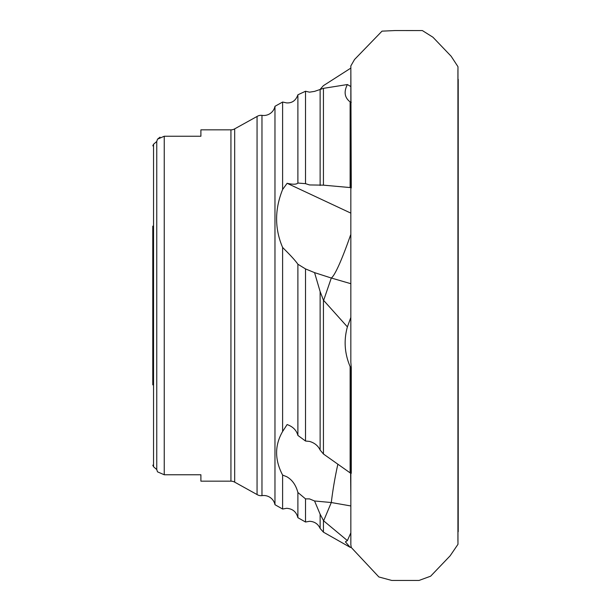 <?xml version="1.0" encoding="UTF-8"?>
<svg xmlns="http://www.w3.org/2000/svg" width="611" height="611" viewBox="0 0 611 611"><rect width="100%" height="100%" fill="white"/><g stroke="black" fill="none" stroke-linecap="round" stroke-linejoin="round"><path stroke-width="0.92" d="M200.897 129.845L200.897 136.245L200.897 129.845L230.935 129.845A7.638 7.638 0 0 0 234.685 128.86L257.055 116.457A7.638 7.638 0 0 1 261.966 115.357A11.456 11.456 0 0 0 274.973 106.306L274.973 504.701A11.456 11.456 0 0 0 261.966 495.651A7.638 7.638 0 0 1 257.055 494.551L234.685 482.148A7.638 7.638 0 0 0 230.935 481.163L200.897 481.163L200.897 474.762L200.897 481.163M274.973 106.306L282.61 102.037L286.62 102.9C292.111 103.221 295.869 100.525 297.885 94.804L297.885 183.048C296.488 184.507 292.898 184.583 287.117 183.3L282.61 189.502C274.614 209.428 274.614 228.743 282.61 247.44L282.61 431.511C274.614 445.266 274.614 459.793 282.61 475.068L282.61 509.032L286.62 508.306C292.623 508.734 296.381 511.858 297.885 517.685L305.523 522.015L309.517 521.298C314.497 521.527 318.033 523.902 320.126 528.431L323.44 532.166L350.126 547.288L345.391 541.835L347.392 540.59L323.624 520.824L331.299 502.532L350.836 505.954M282.61 475.068L286.62 476.656C292.111 479.688 295.869 484.958 297.885 492.474L305.523 498.882L309.517 498.897L314.558 500.982L320.126 514.202L323.624 520.824M297.885 492.474L297.885 517.685M282.61 247.44L286.62 251.503C292.111 257.055 295.869 261.302 297.885 264.235L305.523 268.916L314.558 272.628L320.126 291.584L323.44 300.184L347.392 326.893C343.665 340.304 344.581 353.54 350.126 366.585L350.126 472.868L323.44 454.004L320.126 450.047C318.064 445.732 314.528 442.853 309.517 441.409L305.523 441.027L297.885 435.414C296.488 430.236 292.898 426.623 287.117 424.561L282.61 431.511M297.885 264.235L297.885 435.414M297.885 94.804L305.523 91.245L309.517 92.169L314.558 91.383L323.44 88.351L347.392 84.539C343.665 91.871 344.581 97.653 350.126 101.884L350.126 187.562L323.44 185.156L309.517 184.942L305.523 183.659L297.885 183.048M350.844 543.232L350.844 473.197L350.836 544.691L351.264 547.487L378.881 576.967L391.758 580.45L419.024 580.45L430.633 576.196L450.139 555.811L457.967 544.317L457.967 66.691L451.139 56.243L432.939 37.225L422.361 30.565L395.096 30.55L382.02 31.146L354.548 59.496L350.836 65.919L351.264 187.814L350.126 187.562M350.836 188.455L350.836 305.508L350.836 188.455L351.264 187.814M350.836 362.262L350.836 305.508L350.836 362.262L351.264 367.631L351.264 473.288L350.126 472.868M350.836 495.918L350.615 473.128M200.897 136.245L164.237 136.245L157.493 139.178L160.029 137.154M157.493 471.829L156.76 469.546L153.544 466.758L153.544 144.249L152.781 145.853L153.544 144.249L156.76 141.462L156.76 469.546L157.493 471.829L164.237 474.762L200.897 474.762M257.055 116.457L257.055 494.551M261.966 115.357L261.966 495.651M274.973 504.701L282.61 509.032M282.61 102.037L282.61 189.502M351.264 102.274L350.126 101.884M351.264 367.631L350.126 366.585M350.836 282.022L350.836 198.552M323.624 300.421L331.299 278.02L350.836 283.695M350.844 317.415L347.392 326.893M350.615 213.018L287.117 183.3M305.523 91.245L305.523 183.659M351.264 547.326L350.126 547.082M350.844 532.838L347.392 540.59M305.523 268.916L305.523 441.027M305.523 498.882L305.523 522.015M350.874 68.073L323.44 85.639L320.5 88.931M350.836 81.561L350.836 86.556L347.392 84.539M156.76 141.462L157.493 139.178M153.544 466.758L152.781 465.154L153.544 466.758M152.781 226.139L152.781 384.869M337.852 464.253A95.469 22.867 99.9 0 0 331.299 502.532L314.558 500.982M350.615 234.922A95.469 8.623 106.2 0 1 331.299 278.02L314.558 272.628M320.126 514.202L320.126 528.431M320.126 291.584L320.126 450.047M320.126 89.603L320.126 185.469M230.935 129.845L230.935 481.163M164.237 136.245L164.237 474.762M234.685 128.86L234.685 482.148M350.874 102.167L350.874 187.707M350.874 367.44L350.874 473.204M323.44 300.184L323.44 454.004M350.874 547.319L351.264 547.487M323.44 520.648L323.44 532.166M323.44 88.351L323.44 185.156M458.135 107.483L458.135 104.649M458.135 107.544L458.135 102.816M350.844 68.883L350.836 65.919M350.844 101.327L350.844 67.21M458.219 531.7L458.219 79.308M457.922 541.163L457.922 69.845M458.135 503.38L458.135 504.724M458.135 503.479L458.135 506.359M458.135 503.433L458.135 508.192M350.874 547.487L350.126 547.288"/></g></svg>
